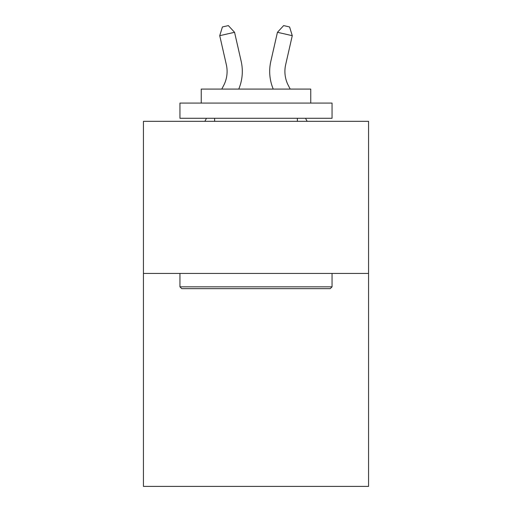 <?xml version="1.0" encoding="UTF-8"?>
<svg xmlns="http://www.w3.org/2000/svg" width="512" height="512" viewBox="0 0 512 512"><rect width="100%" height="100%" fill="white"/><g stroke="black" fill="none" stroke-linecap="round" stroke-linejoin="round"><path stroke-width="0.77" d="M368.563 273.44L368.563 486.4L143.437 486.4L143.437 121.331L368.563 121.331L368.563 273.44L143.437 273.44M221.779 89.082L223.622 85.555A30.426 30.426 -21.9 0 0 226.336 64.678L219.731 35.68L222.419 26.95L228.352 25.6L234.56 32.301L241.171 61.299A45.632 45.632 164.5 0 1 238.758 89.082M290.221 89.082L288.378 85.555A30.426 30.426 21.9 0 1 285.664 64.678L292.269 35.68L277.44 32.301L270.829 61.299A45.632 45.632 -164.5 0 0 273.242 89.082M181.766 288.653L179.942 286.829L332.058 286.829L330.234 288.653L181.766 288.653M332.058 103.078L332.058 118.285L179.942 118.285L179.942 103.078L332.058 103.078M201.242 103.078L201.242 89.082L310.758 89.082L310.758 103.078M332.058 273.44L332.058 286.829M179.942 273.44L179.942 286.829M297.376 118.285L297.376 121.331M214.624 118.285L214.624 121.331M223.622 85.555A30.426 30.426 -15.5 0 0 226.336 64.678A30.426 30.426 -15.5 0 1 223.622 85.555A30.426 30.426 -15.5 0 0 226.336 64.678A30.426 30.426 -15.5 0 1 223.622 85.555A30.426 30.426 -15.5 0 0 226.336 64.678A30.426 30.426 -15.5 0 1 223.622 85.555A30.426 30.426 -15.5 0 0 226.336 64.678A30.426 30.426 -15.5 0 1 223.622 85.555A30.426 30.426 -15.5 0 0 226.336 64.678A30.426 30.426 -15.5 0 1 223.622 85.555A30.426 30.426 -15.5 0 0 226.336 64.678A30.426 30.426 -15.5 0 1 223.622 85.555A30.426 30.426 -15.5 0 0 226.336 64.678A30.426 30.426 -15.5 0 1 223.622 85.555A30.426 30.426 -15.5 0 0 226.336 64.678A30.426 30.426 -15.5 0 1 223.622 85.555A30.426 30.426 -15.5 0 0 226.336 64.678A30.426 30.426 -15.5 0 1 223.622 85.555A30.426 30.426 -15.5 0 0 226.336 64.678A30.426 30.426 -15.5 0 1 223.622 85.555A30.426 30.426 -15.5 0 0 226.336 64.678A30.426 30.426 -15.5 0 1 223.622 85.555A30.426 30.426 -15.5 0 0 226.336 64.678A30.426 30.426 -15.5 0 1 223.622 85.555A30.426 30.426 -15.5 0 0 226.336 64.678A30.426 30.426 -15.5 0 1 223.622 85.555A30.426 30.426 -15.5 0 0 226.336 64.678A30.426 30.426 -15.5 0 1 223.622 85.555A30.426 30.426 -15.5 0 0 226.336 64.678A30.426 30.426 -15.5 0 1 223.622 85.555A30.426 30.426 -15.5 0 0 226.336 64.678A30.426 30.426 -15.5 0 1 223.622 85.555A30.426 30.426 -15.5 0 0 226.336 64.678A30.426 30.426 -15.5 0 1 223.622 85.555A30.426 30.426 -15.5 0 0 226.336 64.678A30.426 30.426 -15.5 0 1 223.622 85.555A30.426 30.426 -15.5 0 0 226.336 64.678A30.426 30.426 -15.5 0 1 223.622 85.555A30.426 30.426 -15.5 0 0 226.336 64.678A30.426 30.426 -15.5 0 1 223.622 85.555A30.426 30.426 -15.5 0 0 226.336 64.678A30.426 30.426 -15.5 0 1 223.622 85.555A30.426 30.426 -15.5 0 0 226.336 64.678A30.426 30.426 -15.5 0 1 223.622 85.555A30.426 30.426 -15.5 0 0 226.336 64.678A30.426 30.426 -15.5 0 1 223.622 85.555A30.426 30.426 -15.5 0 0 226.336 64.678A30.426 30.426 -15.5 0 1 223.622 85.555A30.426 30.426 -15.5 0 0 226.336 64.678M219.731 35.68L234.56 32.301L241.171 61.299M288.378 85.555A30.426 30.426 15.5 0 1 285.664 64.678A30.426 30.426 15.5 0 0 288.378 85.555A30.426 30.426 15.5 0 1 285.664 64.678A30.426 30.426 15.5 0 0 288.378 85.555A30.426 30.426 15.5 0 1 285.664 64.678A30.426 30.426 15.5 0 0 288.378 85.555A30.426 30.426 15.5 0 1 285.664 64.678A30.426 30.426 15.5 0 0 288.378 85.555A30.426 30.426 15.5 0 1 285.664 64.678A30.426 30.426 15.5 0 0 288.378 85.555A30.426 30.426 15.5 0 1 285.664 64.678A30.426 30.426 15.5 0 0 288.378 85.555A30.426 30.426 15.5 0 1 285.664 64.678A30.426 30.426 15.5 0 0 288.378 85.555A30.426 30.426 15.5 0 1 285.664 64.678A30.426 30.426 15.5 0 0 288.378 85.555A30.426 30.426 15.5 0 1 285.664 64.678A30.426 30.426 15.5 0 0 288.378 85.555A30.426 30.426 15.5 0 1 285.664 64.678A30.426 30.426 15.5 0 0 288.378 85.555A30.426 30.426 15.5 0 1 285.664 64.678A30.426 30.426 15.5 0 0 288.378 85.555A30.426 30.426 15.5 0 1 285.664 64.678A30.426 30.426 15.5 0 0 288.378 85.555A30.426 30.426 15.5 0 1 285.664 64.678A30.426 30.426 15.5 0 0 288.378 85.555A30.426 30.426 15.5 0 1 285.664 64.678A30.426 30.426 15.5 0 0 288.378 85.555A30.426 30.426 15.5 0 1 285.664 64.678A30.426 30.426 15.5 0 0 288.378 85.555A30.426 30.426 15.5 0 1 285.664 64.678A30.426 30.426 15.5 0 0 288.378 85.555A30.426 30.426 15.5 0 1 285.664 64.678A30.426 30.426 15.5 0 0 288.378 85.555A30.426 30.426 15.5 0 1 285.664 64.678A30.426 30.426 15.5 0 0 288.378 85.555A30.426 30.426 15.5 0 1 285.664 64.678A30.426 30.426 15.5 0 0 288.378 85.555A30.426 30.426 15.5 0 1 285.664 64.678A30.426 30.426 15.5 0 0 288.378 85.555A30.426 30.426 15.5 0 1 285.664 64.678A30.426 30.426 15.5 0 0 288.378 85.555A30.426 30.426 15.5 0 1 285.664 64.678A30.426 30.426 15.5 0 0 288.378 85.555A30.426 30.426 15.5 0 1 285.664 64.678A30.426 30.426 15.5 0 0 288.378 85.555A30.426 30.426 15.5 0 1 285.664 64.678A30.426 30.426 15.5 0 0 288.378 85.555A30.426 30.426 15.5 0 1 285.664 64.678M292.269 35.68L289.581 26.95L283.648 25.6L277.44 32.301L270.829 61.299M204.883 121.331L206.477 118.285M307.117 121.331L305.523 118.285"/></g></svg>
